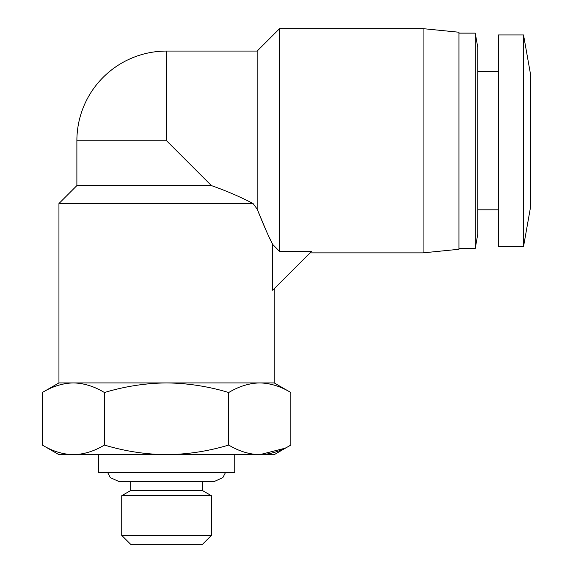 <?xml version="1.0" encoding="UTF-8"?>
<svg xmlns="http://www.w3.org/2000/svg" width="573" height="573" viewBox="0 0 573 573"><rect width="100%" height="100%" fill="white"/><g stroke="black" fill="none" stroke-linecap="round" stroke-linejoin="round"><path stroke-width="0.86" d="M269.761 238.368L272.691 244.442L272.691 290.246L311.519 251.425L279.581 251.425L279.581 28.65L257.155 51.069L166.571 51.069A89.689 89.689 0 0 0 76.882 140.757L76.882 185.602L58.947 203.537L253.065 203.537L257.155 209.066L266.159 230.604M58.947 203.537L58.947 382.914L274.195 382.914L274.195 288.742M279.581 251.425L272.691 244.442C268.873 237.165 263.695 225.375 257.155 209.066L253.065 203.537C240.108 196.761 226.228 190.78 211.416 185.602L76.882 185.602M274.195 382.914L290.848 392.526L290.848 445.049C280.72 451.187 270.363 454.389 259.777 454.661L274.195 454.661L290.848 445.049M310.072 252.865L423.075 252.865L423.075 28.65L279.581 28.65M42.302 445.049C52.43 451.187 62.786 454.389 73.365 454.661L58.947 454.661L42.302 445.049L42.302 392.526C52.43 386.388 62.786 383.187 73.365 382.914C83.952 383.187 94.309 386.388 104.436 392.526C124.692 386.388 145.406 383.187 166.571 382.914C187.736 383.187 208.45 386.388 228.713 392.526C238.841 386.388 249.198 383.187 259.777 382.914C270.363 383.187 280.72 386.388 290.848 392.526M423.075 252.865L458.952 249.276L458.952 32.238L423.075 28.65M98.413 454.661L98.413 472.603L234.737 472.603L234.737 454.661M458.952 248.381L475.253 248.381L475.253 33.134L458.952 33.134M475.253 248.381L477.789 234.035L477.789 47.487L475.253 33.134M477.789 209.818L498.417 209.818M477.789 71.697L498.417 71.697M498.417 246.591L498.417 34.932L523.529 34.932L523.529 246.591L498.417 246.591M523.529 246.591L530.698 206.23L530.698 75.285L523.529 34.932M211.416 535.383L202.448 544.35L130.694 544.35L121.727 535.383L121.727 495.717L211.416 495.717L211.416 535.383L121.727 535.383M211.416 495.717L202.448 490.538L130.694 490.538L121.727 495.717M202.448 490.538L202.448 481.571M130.694 490.538L130.694 481.571M73.365 382.914C62.786 383.187 52.43 386.388 42.302 392.526L58.947 382.914M257.155 51.069L257.155 209.066M284.738 448.301L259.777 454.661C249.198 454.389 238.841 451.187 228.713 445.049L228.713 392.526M104.436 392.526L104.436 445.049C124.692 451.187 145.406 454.389 166.571 454.661C187.736 454.389 208.45 451.187 228.713 445.049M259.777 454.661L73.365 454.661C83.952 454.389 94.309 451.187 104.436 445.049M166.571 51.069L166.571 140.757L211.416 185.602M166.571 140.757L76.882 140.757M107.695 472.603L110.31 477.646L119.041 481.571L214.109 481.571L222.833 477.646L225.454 472.603"/></g></svg>
